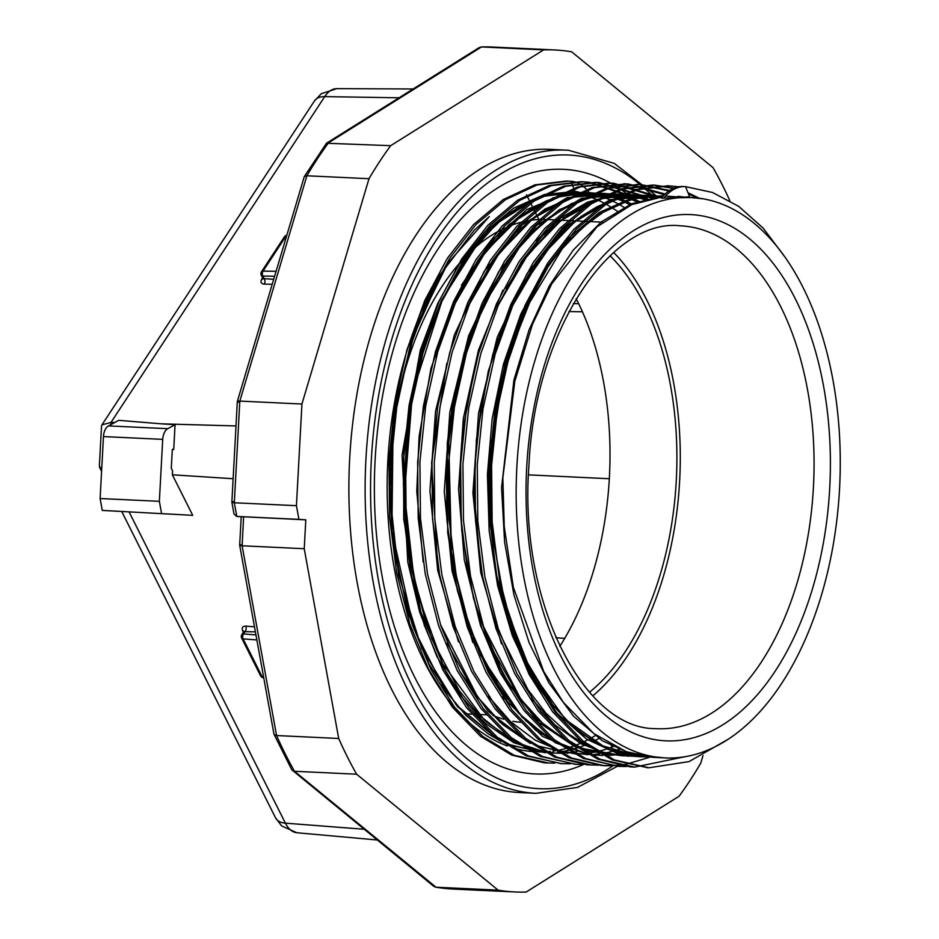 <?xml version="1.0" encoding="UTF-8"?>
<svg xmlns="http://www.w3.org/2000/svg" width="939" height="939" viewBox="0 0 939 939"><rect width="100%" height="100%" fill="white"/><g stroke="black" fill="none" stroke-linecap="round" stroke-linejoin="round"><path stroke-width="1.41" d="M583.495 764.522A302.64 174.454 -87.3 0 1 532.836 773.818A302.64 174.454 -87.3 0 1 375.131 459.734A302.64 174.454 -87.3 0 1 565.571 169.454A302.64 174.454 -87.3 0 1 610.526 183.082A302.64 174.454 -87.3 0 1 613.003 184.49M655.68 195.312L614.188 163.351L568.576 150.263L550.019 149.36A321.96 185.582 92.7 0 0 349.59 460.274A321.96 185.582 92.7 0 0 517.459 792.434A321.96 185.582 92.7 0 0 519.725 792.563L535.969 793.326A321.96 185.582 -87.3 0 1 533.704 793.197A321.96 185.582 -87.3 0 1 365.834 461.037A321.96 185.582 -87.3 0 1 566.264 150.134A321.96 185.582 -87.3 0 1 568.529 150.263M286.747 235.407A3.51 2.089 90.9 0 0 285.961 236.17L263.037 271.101A3.51 2.054 -146.7 0 0 261.5 271.758A3.51 3.51 0 0 0 261.3 275.256A3.51 2.007 -26.7 0 0 262.873 276.066L264.422 279.165A3.51 2.089 -89.1 0 1 264.258 284.118L272.204 284.247M286.782 235.278A3.51 3.51 0 0 0 284.423 236.816A3.51 2.054 33.3 0 1 285.961 236.17L286.512 236.182M243.389 632.229L242.696 630.844C241.499 627.757 242.508 626.184 245.736 626.125A3.51 2.089 -85.6 0 1 245.361 631.078L243.494 633.931A3.51 2.054 -146.7 0 0 241.851 634.576A3.51 3.51 0 0 0 241.652 638.086A3.51 2.007 -26.7 0 0 243.119 638.884L262.11 676.69A3.51 2.089 94.4 0 0 263.495 677.817A3.51 2.089 94.4 0 0 263.507 677.817L263.742 677.829M481.202 46.95L492.588 47.032A421.47 242.943 92.7 0 0 481.507 46.95L479.336 47.525L326.502 143.233L304.271 176.649L237.321 401.493L231.863 502.189L234.011 514.009L236.722 516.438L243.53 516.896M521.262 722.291A251.711 145.099 -87.3 0 1 512.894 721.293M503.621 719.192A251.711 145.099 -87.3 0 1 492.963 715.401M398.723 572.004A251.711 145.099 -87.3 0 1 391.129 522.507M389.662 471.237A251.711 145.099 -87.3 0 1 460.756 261.852M471.014 251.323A251.711 145.099 -87.3 0 1 505.522 227.743M507.424 226.909A251.711 145.099 -87.3 0 1 528.68 220.618M530.324 220.36A251.711 145.099 -87.3 0 1 545.289 219.48M546.263 219.515A251.711 145.099 -87.3 0 1 546.709 219.526L559.632 220.137M703.018 755.578L700.74 763.219A421.47 242.943 -87.3 0 1 679.073 796.249L526.122 892.05A421.47 242.943 -87.3 0 1 515.042 891.968A421.47 242.943 -87.3 0 1 512.084 891.792A421.47 242.943 -87.3 0 1 498.116 890.137L356.62 774.206A421.47 242.943 -87.3 0 1 338.686 738.477L304.236 548.716L242.121 545.782C239.468 545.594 239.011 545.207 240.783 544.632M241.217 516.743L239.68 545.242L273.977 734.204L291.783 769.769L433.806 886.369L436.001 887.214L498.116 890.137M541.51 196.568L574.856 192.025L581.499 192.577M582.016 192.648L588.647 193.739M589.14 193.833L595.76 195.465M575.842 193.047A280.515 161.696 -87.3 0 1 582.509 194.596M583.002 194.725A280.515 161.696 -87.3 0 1 589.645 196.803M590.126 196.967A280.515 161.696 -87.3 0 1 596.746 199.596M597.227 199.807A280.515 161.696 -87.3 0 1 603.824 202.988M604.305 203.247A280.515 161.696 -87.3 0 1 610.878 207.014M611.348 207.308A280.515 161.696 -87.3 0 1 617.897 211.674M595.091 735.753A280.515 161.696 -87.3 0 1 589.164 739.134M587.708 739.897A280.515 161.696 -87.3 0 1 583.929 741.763M582.579 742.385A280.515 161.696 -87.3 0 1 581.957 742.679M581.37 742.937A280.515 161.696 -87.3 0 1 575.314 745.413M572.943 746.282A280.515 161.696 -87.3 0 1 567.356 748.066M565.536 748.571A280.515 161.696 -87.3 0 1 560.125 749.862M558.048 750.284A280.515 161.696 -87.3 0 1 552.93 751.106M550.336 751.411A280.515 161.696 -87.3 0 1 545.782 751.787M541.803 751.928A280.515 161.696 -87.3 0 1 538.646 751.928M587.239 194.068L591.335 195.699L584.105 194.537M583.542 194.42L575.936 193.047M581.053 192.683L586.84 193.939M544.702 752.397L513.856 742.737L484.512 722.678L458.396 693.193L436.764 656.22L419.674 612.158L407.784 562.097L402.068 455.169L420.238 350.364L437.691 303.543L459.394 263.894L484.923 231.757L513.774 208.106L544.397 194.526L575.044 191.474L579.75 192.495M693.381 197.624A280.515 161.696 -87.3 0 1 839.642 487.036A280.515 161.696 -87.3 0 1 665.012 757.914A280.515 161.696 -87.3 0 1 663.04 757.796A280.515 161.696 -87.3 0 1 516.779 468.397A280.515 161.696 -87.3 0 1 691.409 197.519A280.515 161.696 -87.3 0 1 693.381 197.624M662.359 196.92L631.912 204.585L596.969 226.851L551.827 283.707L532.507 324.201L514.818 381.281L502.846 477.857L504.255 526.72L513.351 587.286L543.728 671.526L563.388 702.395L593.929 733.652L626.383 751.716L653.004 757.327L665.012 757.914M648.321 756.893L639.635 756.705L598.354 744.568L573.26 726.986L551.193 703.299L524.115 658.474L501.32 592.439L489.7 505.98L491.602 441.224L506.696 360.318L534.62 290.022M520.288 289.341L542.014 255.079L573.835 221.721L614.493 199.538L646.525 195.406L653.18 195.958M653.697 196.016L660.352 197.108M661.795 197.589L659.812 197.167M646.032 195.382L652.675 195.969L645.562 195.359L610.327 200.523L567.168 226.499L535.476 262.744L511.579 304.835L488.327 370.987L476.425 439.276L474.101 493.984L480.475 564.562M506.051 288.473L526.849 255.502L558.728 221.686L599.845 198.962L632.193 194.725L638.837 195.289M639.353 195.347L645.973 196.439M646.478 196.533L653.098 198.164M631.595 194.702L638.332 195.3L631.219 194.678L606.113 196.967L573.905 210.242L542.707 235.548L520.605 262.838M469.054 625.703L490.733 674.331L518.351 712.971L550.512 739.709L585.584 753.266L556.158 742.972L522.178 717.302L480.768 655.704L465.157 615.233L451.6 556.005L447.246 456.413L452.539 408.7L466.061 350.282L485.393 300.327L503.938 267.134L525.382 239.152L556.839 211.921L591.183 196.709L617.85 194.044L624.552 194.608M631.172 195.817L617.862 194.056M477.294 287.311L499.055 253.002L530.969 219.597L571.558 197.495L603.519 193.375L610.209 193.939M610.655 193.997L617.346 195.089M631.008 199.256L624.423 197.049M623.942 196.908L617.31 195.242M616.841 195.136L610.162 194.009M603.038 193.352L609.693 193.95L602.556 193.328L577.004 195.711L544.89 209.104L514.372 233.846L491.919 261.523M463.033 286.477L484.16 253.049L516.157 219.315L557.027 196.873L589.187 192.695L595.854 193.258M596.359 193.317L603.014 194.408M603.472 194.502L610.104 196.134M610.573 196.274L604.282 194.42M617.651 198.622L624.212 201.357M624.693 201.58L631.231 204.878M588.718 192.683L595.338 193.27L588.225 192.659L553.259 197.73L509.372 224.21L477.963 260.291L454.652 301.255L430.931 368.522L419.076 436.694L416.775 491.39L423.137 561.886M663.65 198.211A58.535 33.745 -87.3 0 1 685.118 186.615L682.853 186.509A58.535 33.745 -87.3 0 0 661.385 198.106L691.409 197.519M661.842 196.145L662.805 196.192M659.894 196.028L632.252 198.927L596.993 215.148L565.384 243.412L543.869 272.392L524.795 307.933L505.065 362.665L488.843 467.047L489.125 514.349L496.649 575.337L510.957 628.555L527.565 667.371L547.507 699.649L577.309 731.164L611.266 750.754L638.673 756.658M512.201 306.595L521.755 287.416L554.268 240.642L581.077 216.463L597.239 206.627L613.578 199.866L628.942 196.286L645.562 195.359M610.972 755.343L577.731 747.115M571.417 744.122L542.988 724.204L519.396 697.794L490.17 645.257M475.427 364.837L463.385 426.94L459.852 475.31L461.788 530.781L473.491 598.272L490.839 649.049L507.999 682.23L535.84 718.229L573.271 745.472M579.163 748.066L609.998 755.308M596.629 754.674L598.624 754.792M617.85 194.044L604.352 194.432L595.502 195.77L579.68 200.347L564.175 207.636L548.2 218.235L521.356 244.163L483.538 305.234M616.888 194.009L591.547 196.345L559.221 209.773L527.918 235.337L505.698 263.002L469.523 336.714L454.23 393.77L447.269 443.044L447.727 532.929L457.422 590.643L471.742 636.771L507.295 701.316L535.981 730.472L567.719 748.524M469.23 304.506L496.778 256.605L524.995 224.914L548.329 207.824L568.647 198.481L587.697 194.021L602.721 193.34M446.764 363.463L431.576 462.681L437.48 562.555M567.966 753.324L534.737 745.085M528.411 742.092L500.029 722.22L476.472 695.869L447.164 643.227M459.77 671.244L488.116 711.246L530.277 743.442M553.634 752.644L545.594 751.763M542.601 751.259L516.027 742.397L484.935 720.847L442.633 663.58L414.897 586.652L403.347 484.113L410.965 398.3L423.759 346.033L441.424 300.339L476.672 243.706L502.799 217.848L535.23 198.81M579.316 192.342A48.511 27.97 92.7 0 0 575.044 191.474L575.842 192.096L542.918 195.793M537.073 197.706L491.156 227.097L463.244 260.173M418.101 362.114L403.805 446.647L403.7 519.232L420.918 612.287L445.426 670.54M539.303 751.975L506.074 743.735M499.736 740.742L457.539 706.703L428.724 663.72L407.726 612.216L391.962 535.911L389.239 468.561L394.697 409.146L413.817 332.16L439.487 275.972A280.515 161.696 -87.3 0 1 440.379 274.47L474.066 230.454L489.336 216.545L447.786 263.178L415.566 328.521L395.354 408.066L389.579 491.613L398.582 574.903L421.717 648.438L456.377 705.142L500.78 741.505M534.033 751.728A280.515 161.696 -87.3 0 1 511.943 747.538M507.318 745.953A280.515 161.696 -87.3 0 1 391.833 553.271A280.515 161.696 -87.3 0 1 439.487 275.96M507.236 744.533L545.5 752.808M557.649 752.186L562.391 751.529M564.163 751.212L569.644 750.061M571.076 749.709L576.922 748.054M578.412 747.573L584.222 745.46M592.556 741.798L598.918 738.488M624.858 207.859L618.425 204.009M617.956 203.751L611.535 200.488M611.066 200.277L604.681 197.589M604.223 197.413L597.92 195.3M597.474 195.159L591.464 193.61M591.03 193.516L586.347 192.612M586.147 192.577L542.719 195.899M536.298 198.164L499.137 220.97L466.131 257.943L438.983 306.607L418.536 365.94L406.704 431.154L404.04 497.4L410.648 563.646L426.4 624.752M632.299 204.432L625.867 201.169M625.409 200.946L619.012 198.27M618.555 198.094L605.772 194.279M605.385 194.197L564.163 194.608L522.941 214.162L485.721 251.429L455.298 302.898M440.708 625.339L478.033 697.665L502.4 724.298L529.455 742.866M535.911 745.883L576.64 754.158M587.814 753.348L596.335 751.869M597.85 751.529L605.585 749.404M606.817 749.005L613.989 746.376M639.741 201.627L633.344 198.939M632.886 198.775L626.583 196.65M626.137 196.509L620.116 194.96M619.717 194.866L614.998 193.962M614.834 193.927L574.727 196.263L534.866 216.627L499.008 253.483L469.594 303.661M647.217 199.444L640.926 197.319M640.468 197.19L634.459 195.629M634.036 195.535L603.061 194.115L571.581 203.54L541.216 223.787L513.739 253.636L490.264 291.348L470.873 336.96L456.777 388.394L448.783 442.586L451.459 551.886L462.281 604.012L478.737 650.422L499.935 689.437L525.934 720.917L555.512 742.843L586.91 753.994M589.892 754.486L602.826 755.508M610.186 755.308L614.986 754.886M621.489 753.923L628.414 752.409M654.8 197.871L648.79 196.31M648.356 196.216L643.673 195.312M643.473 195.277L603.401 197.613L563.553 217.954L527.706 254.786L498.304 304.917M483.714 627.381L521.039 699.696L545.406 726.328L572.461 744.885M578.917 747.902L624.529 755.989M629.318 755.555L635.832 754.592M662.441 196.826L658.004 195.981M657.816 195.958L617.721 198.293L577.861 218.658L542.014 255.514L512.612 305.668M639.001 756.658L643.649 756.235M526.943 306.349L503.011 376.128L491.085 453.255L491.836 531.462L505.511 606.852L530.57 670.669L565.431 719.474L607.92 749.404L653.157 757.339M687.113 197.413L677.993 196.321M647.816 767.715L612.122 759.839L580.842 741L552.637 711.809L529.033 674.237L510.311 629.212L496.942 577.415L489.876 521.661L489.325 465.263L495.088 409.287L507.201 354.848L525.136 305.187L547.707 262.99L573.87 229.327L603.542 204.291L635.163 189.584L668.04 185.805M684.895 756.74L634.623 767.104L630.28 766.881L597.791 759.17L566.499 740.331L538.293 711.14L514.701 673.556L495.98 628.543L482.611 576.734L475.545 520.981L474.993 464.582L480.756 408.618L492.869 354.179L510.804 304.506L533.375 262.31L559.538 228.647L589.211 203.622L620.832 188.903L652.582 185.065L673.357 188.375M688.475 193.845L695.869 197.507M619.153 766.365L583.459 758.489L552.167 739.65L523.962 710.459L500.358 672.887L481.648 627.862L468.279 576.065L461.213 520.312L460.662 463.913L466.425 407.937L478.538 353.498L496.473 303.837L519.044 261.641L545.195 227.977L574.879 202.941L606.488 188.234L638.238 184.396L668.861 190.957M648.708 757.573L626.442 764.123M625.292 764.323L619.212 765.168M618.073 765.285L601.606 765.531L569.116 757.82L537.836 738.981L509.631 709.79L486.026 672.207L467.305 627.193L453.948 575.384L446.87 519.631L446.33 463.232L452.093 407.268L464.195 352.829L482.141 303.156L504.713 260.96L530.864 227.297L560.548 202.261L592.157 187.554L625.926 183.833L664.425 194.702M598.8 765.156L587.274 764.851L554.785 757.139L523.504 738.3L495.299 709.109L471.695 671.538L452.974 626.513L439.605 574.703L432.539 518.962L431.987 462.563L437.75 406.587L449.863 352.148L467.798 302.487L490.369 260.291L516.532 226.628L546.216 201.592L577.825 186.884L609.575 183.046L613.86 183.269L655.751 195.922L610.174 199.678L565.501 226.569L527.108 273.484L497.247 337.242L478.526 413.36L472.927 492.881L480.709 572.414L501.473 643.872M610.714 183.105L653.708 195.946M654.107 196.157L656.584 197.589M576.147 764.346L540.453 756.47L509.173 737.631L480.968 708.44L457.363 670.857L438.642 625.844L425.273 574.034L418.207 518.281L417.655 461.882L423.419 405.918L435.532 351.479L453.467 301.806L476.038 259.61L502.201 225.947L531.873 200.911L563.494 186.204L595.244 182.366L599.528 182.589L641.419 195.253M596.371 182.424L638.262 194.666M639.776 195.488L642.241 196.908M642.499 197.061L646.595 199.608M561.815 763.665L526.122 755.789L494.83 736.951L466.624 707.76L443.032 670.188L424.311 625.163L410.942 573.353L403.876 517.612L403.324 461.213L409.087 405.237L421.2 350.799L439.135 301.137L461.706 258.941L487.869 225.266L517.542 200.242L549.162 185.535L580.901 181.697L588.06 182.307M589.187 182.448L625.045 194.596M625.421 194.807L627.909 196.239M628.168 196.392L632.252 198.927M632.581 199.138L634.013 200.089M635.339 200.993L636.536 201.826M554.656 763.149L544.28 762.82L511.778 755.12L480.498 736.282L452.293 707.09L428.689 669.507L409.967 624.494L396.61 572.684L389.532 516.931L388.992 460.533L394.756 404.568L406.869 350.13L424.804 300.457L447.375 258.26L473.526 224.597L503.21 199.561L534.819 184.854L566.569 181.016L570.865 181.239A58.535 33.745 92.7 0 1 578.06 183.117M564.691 638.391L555.865 637.71M528.504 474.864L609.317 478.737M526.497 194.866L529.056 199.96M529.666 201.169L532.671 207.167M532.906 207.636L536.439 214.679M536.791 215.371L538.88 219.526M582.438 311.783L568.952 311.548M337.43 88.665A30.06 17.325 92.7 0 0 336.796 88.642A30.06 17.325 92.7 0 0 324.73 96.611L111.002 422.409L114.711 422.515M161.308 423.829L118.737 420.32L108.49 425.895L167.741 428.689L175.065 424.698L161.308 423.829L235.994 425.954M326.502 143.244L390.659 145.674L543.622 49.873L481.507 46.95L328.544 142.751A421.47 242.943 92.7 0 0 306.877 175.781L239.821 401.094L234.316 502.764L236.804 516.438L305.809 519.842L304.236 548.716M613.672 252.474A251.711 145.099 -87.3 0 1 679.801 477.787A251.711 145.099 -87.3 0 1 592.791 695.893M610.045 255.76A245.854 141.719 -87.3 0 1 676.432 477.634A245.854 141.719 -87.3 0 1 589.481 692.278M292.452 770.555L294.506 771.283L356.62 774.206M274.047 734.451L276.571 735.542L338.686 738.477M304.271 176.649L306.877 175.781L368.992 178.703A421.47 242.943 -87.3 0 1 390.659 145.674M238.353 402.256C236.663 401.434 237.156 401.047 239.821 401.094L301.935 404.016L368.992 178.703M543.622 49.873A421.47 242.943 -87.3 0 1 554.703 49.967A421.47 242.943 -87.3 0 1 571.628 51.798L713.124 167.717A421.47 242.943 -87.3 0 1 729.803 200.653M305.809 519.842L298.919 519.361L296.431 505.687L301.935 404.016M233.142 478.726L172.353 474.794L172.576 470.826L171.285 468.268L172.307 449.405L173.727 449.511L175.065 424.698M192.718 515.335L102.269 510.417L192.718 515.335L172.353 474.794M576.17 298.696A245.854 141.719 -87.3 0 1 559.797 646.349M110.884 424.592L111.002 422.409L101.952 424.862L101.518 426.189L99.358 466.237L101.694 469.23M685.118 186.615A58.535 33.745 -87.3 0 1 685.529 186.638L712.525 192.483L738.805 206.427L763.219 228.189L784.746 256.781M728.253 739.228L688.98 761.611L648.955 767.773L614.388 759.944L583.107 741.106L554.902 711.915L531.298 674.343L512.577 629.33L499.208 577.52L492.142 521.767L491.602 465.368L497.353 409.392L509.466 354.954L527.413 305.292L549.984 263.096L576.135 229.433L605.819 204.397L637.428 189.69L669.178 185.852L678.615 186.767M634.623 767.104L600.056 759.275L568.776 740.437L540.571 711.246L516.966 673.662L498.245 628.649L484.876 576.839L477.81 521.086L477.258 464.688L483.022 408.723L495.135 354.285L513.07 304.612L535.641 262.415L561.804 228.752L591.476 203.728L623.097 189.009L654.847 185.171L674.073 188.07M688.041 192.777L698.745 197.953M626.325 766.529L618.214 766.306L585.725 758.595L554.433 739.756L526.227 710.565L502.635 672.993L483.914 627.968L470.545 576.17L463.479 520.417L462.927 464.019L468.69 408.042L480.803 353.604L498.738 303.943L521.309 261.746L547.472 228.083L577.145 203.047L608.765 188.34L640.515 184.502L669.566 190.464M613.132 765.837L603.883 765.637L571.393 757.926L540.101 739.087L511.896 709.896L488.292 672.312L469.582 627.299L456.213 575.49L449.147 519.737L448.596 463.338L454.359 407.373L466.472 352.935L484.407 303.262L506.978 261.065L533.129 227.402L562.813 202.378L594.422 187.659L628.191 183.938L665.117 194.021M591.617 765.074L557.05 757.245L525.77 738.406L497.564 709.215L473.96 671.643L455.239 626.618L441.882 574.821L434.804 519.067L434.264 462.669L440.027 406.693L452.129 352.254L470.075 302.593L492.646 260.396L518.798 226.733L548.482 201.697L580.091 186.99L611.841 183.152M655.845 195.981L656.69 196.451M656.995 196.627L658.274 197.354M583.33 764.499L575.208 764.287L542.719 756.576L511.438 737.737L483.233 708.546L459.629 670.962L440.907 625.949L427.538 574.14L420.472 518.387L419.921 461.988L425.684 406.024L437.797 351.585L455.732 301.912L478.303 259.716L504.466 226.053L534.138 201.028L565.759 186.309L597.509 182.471M641.513 195.3L642.37 195.782M642.652 195.934L643.931 196.674M644.177 196.826L648.11 199.232M570.126 763.806L560.876 763.607L528.387 755.895L497.095 737.056L468.901 707.865L445.297 670.293L426.576 625.268L413.207 573.471L406.141 517.718L405.589 461.319L411.352 405.343L423.466 350.904L441.4 301.243L463.972 259.047L490.135 225.383L519.807 200.347L551.428 185.64L583.178 181.802L589.199 182.272M590.326 182.412L627.088 194.584M627.17 194.619L628.015 195.101M628.32 195.265L629.6 196.005M629.846 196.145L633.778 198.552M634.095 198.751L638.813 201.944M548.611 763.055L514.056 755.226L482.763 736.387L454.558 707.196L430.966 669.613L412.244 624.599L398.875 572.79L391.809 517.037L391.258 460.638L397.021 404.674L409.134 350.235L427.069 300.562L449.64 258.366L475.803 224.703L505.475 199.678L537.096 184.96L568.834 181.121M690.517 197.495L703.334 198.845M664.718 757.902L633.191 754.663L602.286 740.73L573.67 716.351L548.963 683.017L529.056 642.522L513.926 594.833L504.607 542.167L501.567 487.599L513.926 380.002L529.08 329.871L549.233 285.996L573.295 250.009L601.23 221.956L631.724 203.693L663.004 196.192M665.493 196.063L685.294 197.425M651.079 757.174L618.566 753.911L586.734 739.263L557.402 713.558L532.343 678.474L512.377 635.809L497.623 585.678L489.16 530.758L487.411 474.488L492.153 418.771L503.433 364.215L520.769 314.201L542.988 271.688L569.339 237.461L599.411 212.39L631.442 198.305L663.439 195.723M665.598 195.946L670.117 196.603M642.159 755.977L637.018 756.482M636.748 756.505L608.73 754.357L581.065 743.794L554.843 724.838L531.286 698.276M656.056 195.981L661.22 197.026M634.459 754.24L628.25 755.238M622.416 755.825L582.52 750.238M577.203 748.172L538.364 722.161L505.44 680.129L480.522 625.597L464.312 559.937L458.572 489.078L463.326 418.536L478.479 350.094L502.905 290.139M536.427 240.736L561.111 217.695L587.603 202.131L614.74 194.678L641.431 195.253M641.713 195.3L646.865 196.345M647.311 196.451L653.403 198.106M627.076 751.951L620.585 753.465M618.425 753.876L613.918 754.569M613.507 754.616L608.343 755.132M602.592 755.379L590.443 754.768M587.708 754.416L542.636 736.505L502.623 696.914M472.798 642.511L452.035 571.041L444.264 491.508L449.863 411.986L468.596 335.869L498.445 272.11L536.85 225.207L581.523 198.317L627.111 194.584M627.369 194.619L632.534 195.676M632.968 195.77L639.072 197.436M639.518 197.577L645.844 199.796M619.834 749.122L613.214 751.153M611.348 751.646L606.254 752.796M599.786 753.864L594.011 754.463M588.248 754.71L561.651 751.329L535.43 740.284L510.616 721.68L488.28 696.233M458.467 641.83L437.703 570.36L429.933 490.827L435.532 411.305L454.253 335.2L484.113 271.441L522.518 224.527L567.191 197.648L612.78 193.904M613.026 193.95L624.728 196.756M625.186 196.897L631.513 199.127M461.413 285.268L491.449 240.971L527.108 209.409L565.654 193.61L603.883 194.326M577.121 751.54L567.872 752.89M560.982 753.324L547.437 752.749M589.938 193.61A58.535 33.745 92.7 0 0 589.293 192.706A58.535 33.745 92.7 0 0 578.753 183.457M236.722 516.438L298.919 519.361M232.966 501.602C231.205 502.177 231.651 502.565 234.316 502.764L296.431 505.687M173.727 449.511L172.307 449.405M102.269 510.417L100.109 498.527L103.466 436.576A11.702 6.749 -87.3 0 1 108.49 425.895M161.508 513.199L159.36 501.32L162.717 439.37A11.702 6.749 -87.3 0 1 167.741 428.689M100.109 498.527L159.36 501.32M515.042 891.968L452.927 889.045A421.47 242.943 92.7 0 1 449.969 888.869A421.47 242.943 92.7 0 1 436.001 887.214L294.506 771.283A421.47 242.943 92.7 0 1 276.571 735.542L242.121 545.782L243.612 516.908M573.306 303.59L578.67 303.684M255.396 631.853L244.175 631.642M263.554 676.796L262.11 676.69A3.51 2.007 153.3 0 1 260.631 675.88A3.51 3.51 0 0 0 263.495 677.817M255.948 634.893L243.494 633.931A3.51 2.089 94.4 0 0 243.119 638.884L256.863 639.952M263.284 278.613L273.683 279.306M276.054 271.312L263.037 271.101A3.51 2.089 90.9 0 0 262.873 276.066L274.587 276.254M614.188 185.194A302.64 174.454 -87.3 0 1 627.898 194.584M627.945 194.619A302.64 174.454 -87.3 0 1 628.684 195.206M628.895 195.371A302.64 174.454 -87.3 0 1 629.682 195.993M629.869 196.145A302.64 174.454 -87.3 0 1 633.003 198.739M633.273 198.962A302.64 174.454 -87.3 0 1 635.057 200.512M635.856 201.216A302.64 174.454 -87.3 0 1 637.264 202.484M612.932 765.837A317.182 182.835 -87.3 0 1 536.639 788.549A317.182 182.835 -87.3 0 1 371.363 459.382A317.182 182.835 -87.3 0 1 570.947 155.158A317.182 182.835 -87.3 0 1 652.429 195.875M652.617 196.063A317.182 182.835 -87.3 0 1 653.802 197.272M655.352 728.617A251.711 145.099 92.7 0 0 656.819 728.699A251.711 145.099 92.7 0 0 813.514 485.627A251.711 145.099 92.7 0 0 682.266 225.935A251.711 145.099 92.7 0 0 680.493 225.83C611.712 217.555 534.608 330.235 528.974 465.145C518.187 602.545 584.328 729.098 655.211 728.605L656.819 728.699M692.454 214.691A263.413 151.848 -87.3 0 1 829.724 488.069A263.413 151.848 -87.3 0 1 663.967 740.73A263.413 151.848 -87.3 0 1 526.697 467.352A263.413 151.848 -87.3 0 1 692.454 214.691M413.148 88.97L336.796 88.642L321.255 93.747L314.436 100.978A23.416 13.698 33.3 0 1 324.73 96.611L399.052 97.797M263.143 278.789A3.51 2.054 33.3 0 1 261.735 279.27C260.209 282.146 261.054 283.766 264.258 284.118M261.735 279.27L262.627 277.909M245.736 626.125L254.481 626.794M129.277 512.26L285.386 823.151L364.086 829.254M377.185 839.982L296.912 832.752L281.63 825.933L275.538 817.81A23.416 13.357 153.3 0 0 285.386 823.151A30.06 17.325 92.7 0 0 296.912 832.752A30.06 17.325 92.7 0 0 297.135 832.776M685.529 186.638L689.719 196.873A48.511 27.97 -87.3 0 0 684.942 197.249M575.044 191.474L572.262 184.654M572.039 184.126L570.865 181.239M103.466 436.576L162.717 439.37M242.696 630.844A3.51 2.007 153.3 0 1 243.999 631.384M535.969 793.326L577.438 787.434L617.439 766.247M602.638 222.167L589.269 221.534M588.307 221.487L575.208 220.876M573.964 220.818L560.876 220.196M497.87 305.903L524.267 259.61L551.803 227.954L572.367 211.991L588.577 203.258L604.317 197.718L620.984 194.889L631.231 194.678M589.187 192.695L588.33 192.659M541.298 196.697L575.83 192.096M474.054 230.454L442.128 272.216L411 341.89L393.136 423.97L391.88 530.652L413.782 628.79L445.004 690.153L466.249 715.741L488.386 733.993L499.384 740.484M534.89 199.021L521.18 205.606L506.051 215.559L479.43 240.865L442.856 298.25L412.526 392.608L404.063 498.445L412.256 572.25L431.694 638.755L459.253 690.717L479.653 715.483L506.99 737.373L520.171 744.251M589.187 192.706L577.415 192.918L562.555 195.382L546.275 200.923L530.148 209.479L508.809 225.923L481.261 257.579L454.875 303.884M440.379 624.341L477.751 697.161L501.661 723.453L528.058 741.833M483.385 626.372L520.746 699.179L544.655 725.483L571.065 743.864M497.717 627.052L500.886 635.785L527.882 689.59L546.029 713.241L569.081 734.321L583.589 743.571L591.84 747.632M660.856 196.075L646.783 196.509L637.288 198.047L621.348 202.894L605.667 210.524L583.26 226.804L562.156 248.847L525.817 308.849L508.269 356.538L496.32 408.946L490.44 464.019L490.897 519.584L501.649 591.899L523.305 655.856L552.731 704.849L572.109 725.741L594.211 742.15L608.495 749.299L626.665 754.921L641.63 756.811M492.588 47.032L554.703 49.967M101.952 424.862L314.436 100.978M275.538 817.81L121.859 511.755M101.576 471.366L99.604 467.434M486.085 714.79L478.632 714.45M475.85 714.309L474.019 714.227M471.754 714.121L464.3 713.769M648.955 767.773L646.689 767.668M669.178 185.852L666.913 185.746M654.847 185.171L652.582 185.065M620.292 766.424L618.015 766.318M640.515 184.502L638.238 184.396M605.948 765.755L603.683 765.649M626.172 183.821L623.907 183.715M577.285 764.405L575.02 764.299M562.954 763.724L560.677 763.618M583.178 181.802L580.901 181.697M660.375 196.051L662.969 196.228M638.274 755.907L633.966 756.141M628.977 756.177L626.783 756.118M633.567 753.994L631.83 754.287M638.849 195.359L645.457 196.497M645.95 196.591L652.558 198.27M626.477 751.752L625.069 752.092M617.31 194.021L624.024 194.631M624.482 194.69L631.125 195.817M631.618 195.922L638.227 197.589M638.708 197.73L645.281 199.948M619.423 748.935L618.202 749.334M610.139 194.009L616.806 195.148M617.275 195.242L623.895 196.92M624.376 197.061L630.949 199.268M631.431 199.455L637.98 202.225M612.381 745.543L611.301 745.989M595.842 193.34L602.474 194.467M602.944 194.573L609.564 196.239M610.033 196.38L616.618 198.599M617.087 198.775L623.649 201.556M624.118 201.779L630.644 205.136M452.927 889.045L435.532 887.155M241.851 634.576L243.8 631.607M241.652 638.086L260.631 675.88M262.908 278.484L261.3 275.256M284.423 236.816L261.5 271.758"/></g></svg>
